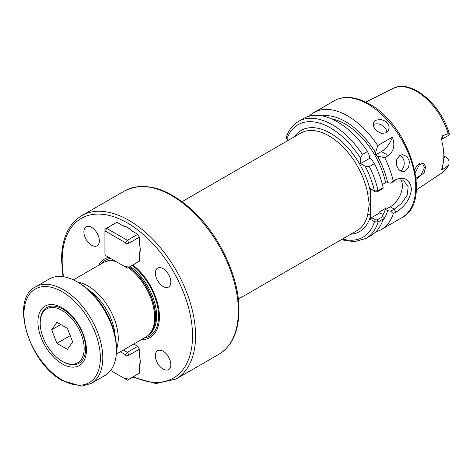 <?xml version="1.0" encoding="UTF-8"?>
<svg xmlns="http://www.w3.org/2000/svg" width="473" height="473" viewBox="0 0 473 473"><rect width="100%" height="100%" fill="white"/><g stroke="black" fill="none" stroke-linecap="round" stroke-linejoin="round"><path stroke-width="0.71" d="M416.051 178.12L421.065 174.969L424.452 167.477L422.59 163.688L417.003 165.39M414.655 169.659L417.216 165.13L423.625 163.096L425.67 166.928L424.204 172.627L416.175 179.356M139.399 243.879A18.222 10.518 60 0 1 140.239 249.655A18.222 10.518 60 0 1 139.399 254.456M238.333 299.125L357.091 230.564A56.269 32.489 -120 0 0 367.651 214.878A2.146 1.49 -166.7 0 1 370.643 215.262L370.643 188.774L374.427 190.956L378.069 190.678L383.183 187.722A67.527 38.987 -120 0 0 374.474 163.617L371.618 159.425L369.691 158.313L369.691 156.09L367.491 151.514A67.527 38.987 -120 0 0 303.642 118.475L298.528 121.425A67.527 38.987 60 0 1 362.377 154.47L360.562 158.26L360.562 163.581L365.174 166.248L369.366 166.567A67.527 38.987 60 0 1 378.069 190.678L377.229 191.849L375.302 191.825L370.643 188.774M399.992 155.304A8.573 6.657 -90.6 0 1 404.208 163.096A8.573 6.657 -90.6 0 1 400.3 171.09A8.573 6.657 -90.6 0 1 400.259 171.114M405.361 171.037L408.702 167.07L409.435 161.376L407.005 156.504L402.57 154.636L399.856 155.381L396.782 159.342L396.439 165.03L398.757 169.908L402.76 171.782L405.361 171.037M373.114 124.813A8.573 6.622 -150.8 0 1 373.232 124.742A8.573 6.622 -150.8 0 1 382.042 125.256A8.573 6.622 -150.8 0 1 386.831 132.594M386.618 132.718L388.688 130.637L389.161 125.901L386.086 121.466L380.795 119.35L375.722 120.29L373.711 122.271L373.445 126.622L376.573 130.962L381.67 133.421L386.618 132.718M443.816 155.942L445.578 156.959A6.173 3.565 60 0 1 449.037 160.921L448.948 164.468L448.215 165.461L442.444 169.706L441.67 169.334M441.747 169.659L441.953 167.744A49.363 28.498 -120 0 0 441.953 141.746L441.693 138.252L442.444 135.792A6.173 3.565 60 0 1 442.521 136.78A6.173 3.565 60 0 1 441.664 139.281M419.368 163.599L419.45 164.592L415.247 172.627M441.664 139.358L448.664 135.319A6.173 3.565 -120 0 0 449.037 135.047L449.35 134.155L448.215 133.546L442.444 135.792M393.264 181.112L395.724 179.693C404.722 176.293 409.979 179.498 411.492 189.295C409.99 199.257 404.734 206.902 395.724 212.229L393.264 213.648L390.692 211.195L394.275 209.125L401.364 203.556L407.229 195.036L408.164 186.758L403.889 180.875L394.275 181.124L390.692 183.187L393.264 181.112A67.527 38.987 -120 0 0 384.715 157.704L388.392 155.582C393.843 151.165 395.18 145.016 392.389 137.14L377.732 145.607L375.527 152.72A62.134 35.871 -120 0 0 345.438 121.585A62.134 35.871 -120 0 0 321.995 115.873M377.732 145.607A67.527 38.987 -120 0 0 347.643 115.909A67.527 38.987 -120 0 0 313.877 112.562A67.527 38.987 -120 0 0 309.153 116.198M375.893 231.8A67.527 38.987 -120 0 0 381.404 229.523A67.527 38.987 -120 0 0 393.264 213.648M99.342 240.775A10.932 6.315 -120 0 0 94.57 229.772A10.932 6.315 -120 0 0 86.145 226.845A10.932 6.315 -120 0 0 83.881 231.847A10.932 6.315 -120 0 0 88.652 242.85A10.932 6.315 -120 0 0 97.077 245.777A10.932 6.315 -120 0 0 99.342 240.775M170.83 282.05A10.932 6.315 -120 0 0 166.058 271.047A10.932 6.315 -120 0 0 157.633 268.114A10.932 6.315 -120 0 0 155.369 273.122A10.932 6.315 -120 0 0 160.146 284.125A10.932 6.315 -120 0 0 168.565 287.052A10.932 6.315 -120 0 0 170.83 282.05M170.83 364.6A10.932 6.315 -120 0 0 166.058 353.597A10.932 6.315 -120 0 0 157.633 350.67A10.932 6.315 -120 0 0 155.369 355.672A10.932 6.315 -120 0 0 160.146 366.676A10.932 6.315 -120 0 0 168.565 369.602A10.932 6.315 -120 0 0 170.83 364.6M139.399 355.897A18.222 10.518 60 0 1 140.239 361.668A18.222 10.518 60 0 1 139.399 366.474M128.372 267.617A42.872 24.756 60 0 1 154.641 317.478A42.872 24.756 60 0 1 149.433 334.086A42.872 24.756 60 0 1 145.761 337.101L116.275 354.123M98.538 265.359A45.343 26.181 60 0 1 108.701 257.342M132.937 264.981A45.343 26.181 60 0 1 159.419 316.733A45.343 26.181 60 0 1 141.409 339.614M367.651 214.878L369.259 204.507L367.651 193.463A56.269 32.489 -120 0 0 339.768 143.857A56.269 32.489 -120 0 0 300.822 133.096L182.064 201.664M370.643 219.519L371.518 217.645L375.302 219.833L377.229 219.856L383.035 216.504L383.183 219.046L378.069 221.997L374.427 221.713L370.643 219.519L370.643 215.262A58.416 33.725 60 0 1 350.765 234.212M122.779 225.662A18.222 10.518 60 0 1 127.355 227.336A18.222 10.518 60 0 1 131.937 230.954M73.404 279.868L102.889 262.846A42.872 24.756 60 0 1 107.341 261.173A42.872 24.756 60 0 1 115.861 261.474M298.528 121.425C292.769 124.837 288.654 130.164 286.2 137.401L286.869 139.127L288.625 140.144M382.403 184.494L385.607 182.643A58.948 34.032 -120 0 0 331.762 118.948M382.598 220.838A62.134 35.871 -120 0 0 387.665 210.698L390.692 211.195M382.586 215.593A58.948 34.032 -120 0 0 385.607 208.368L385.607 209.509L387.665 210.698M385.607 182.643L385.607 181.502L387.665 182.69A62.134 35.871 -120 0 0 377.454 156.055L384.715 157.704M375.527 152.72L375.527 154.943L377.454 156.055M385.607 208.368L379.772 211.738L379.772 212.874L381.829 214.062L383.035 216.504M377.229 219.856L378.069 221.997A67.527 38.987 60 0 1 366.055 238.386L371.163 235.43A67.527 38.987 -120 0 0 383.183 219.046M367.491 151.514L362.377 154.47M390.692 183.187L387.665 182.69M383.183 187.722L383.035 188.496L377.229 191.849M374.474 163.617L369.366 166.567M385.607 209.509L390.266 206.813A17.146 9.903 120 0 0 400.802 179.793M371.518 217.645L379.772 212.874M369.691 158.313L360.562 163.581M388.392 155.582L381.409 151.549L375.527 154.943M381.409 151.549A17.146 9.903 120 0 0 392.389 137.14M375.302 191.825L374.427 190.956A64.955 37.503 -120 0 0 365.174 166.248M342.387 239.054A64.955 37.503 -120 0 0 374.427 221.713L375.302 219.833M294.496 136.75A58.416 33.725 60 0 1 336.202 137.034A58.416 33.725 60 0 1 370.643 193.031A2.146 0.916 -10.5 0 0 367.651 193.463M140.055 359.031L139.399 356.358L139.399 349.169L129.017 355.164L129.017 379.192A22.509 12.996 60 0 1 128.23 379.718A22.509 12.996 60 0 1 127.379 380.138L110.629 370.465M125.286 378.932A20.363 11.76 60 0 0 125.984 378.524L129.017 379.192L139.399 373.203L139.399 366.007L140.079 362.572A17.17 9.915 -120 0 0 140.15 359.864M125.984 378.524L125.984 355.832L129.017 355.164A22.509 12.996 60 0 0 127.379 352.326L125.286 354.62A20.363 11.76 60 0 1 125.984 355.832M125.286 354.62L120.355 351.77M139.399 373.203A22.509 12.996 60 0 1 138.613 373.723L128.23 379.718M123.382 350.02L127.379 352.326L137.761 346.337A22.509 12.996 60 0 1 139.399 349.169M137.761 346.337L133.764 344.025M140.079 362.572L140.079 359.249M128.875 228.317A17.17 9.915 -120 0 0 128.041 227.803A17.17 9.915 -120 0 0 126.498 227.022L123.175 225.893L116.949 222.298L106.567 228.293L127.379 240.308A22.509 12.996 60 0 1 129.017 243.146L129.017 267.174A22.509 12.996 60 0 1 128.23 267.7A22.509 12.996 60 0 1 127.379 268.12L105.633 255.568A20.363 11.76 60 0 1 104.929 254.35L104.929 231.658A20.363 11.76 60 0 1 105.633 231.256L106.567 228.293A22.509 12.996 60 0 0 105.721 228.713L116.104 222.724A22.509 12.996 60 0 1 116.949 222.298M137.761 234.318L127.379 240.308L125.286 242.602A20.363 11.76 60 0 1 125.984 243.814L129.017 243.146L139.399 237.15A22.509 12.996 60 0 0 137.761 234.318L131.535 230.718L129.549 228.82M125.286 242.602L105.633 231.256M128.23 267.7L138.613 261.705A22.509 12.996 60 0 0 139.399 261.185L129.017 267.174L125.984 266.506A20.363 11.76 60 0 1 125.286 266.914M125.984 266.506L125.984 243.814M104.929 231.658L104.929 229.239A22.509 12.996 60 0 1 105.721 228.713M140.055 247.012L139.399 244.34L139.399 237.15M139.399 261.185L139.399 253.995L140.079 250.554A17.17 9.915 -120 0 0 140.15 247.846M140.079 250.554L140.079 247.231M129.377 228.684L126.498 227.022M62.939 361.668L62.176 361.23A31.082 17.944 -120 0 0 84.159 348.542A31.082 17.944 -120 0 0 62.176 310.477A31.082 17.944 -120 0 0 40.199 323.165A31.082 17.944 -120 0 0 62.176 361.23L62.939 361.668A32.152 18.565 60 0 0 79.015 363.264A32.152 18.565 60 0 0 83.94 337.497A32.152 18.565 60 0 0 62.939 309.159A32.152 18.565 60 0 0 46.857 307.568A32.152 18.565 60 0 0 40.199 322.29L40.199 323.165M72.682 341.914L67.426 328.386L56.926 322.32L51.675 329.787L56.926 343.321L67.426 349.387L72.682 341.914M70.241 335.635L56.926 343.321M60.769 324.537L51.675 329.787M62.176 363.855A34.298 19.801 60 0 1 37.923 321.853A34.298 19.801 60 0 1 62.176 307.846L62.176 307.846A34.298 19.801 60 0 1 86.429 349.854A34.298 19.801 60 0 1 62.176 363.855M78.855 282.819L77.034 281.772L78.849 282.819A53.165 30.692 60 0 1 78.855 282.819A53.165 30.692 60 0 1 116.441 347.933L116.441 350.032A55.737 32.176 -120 0 0 77.034 281.772L77.034 281.772A55.737 32.176 -120 0 0 49.168 279.011L35.522 286.886A55.737 32.176 60 0 1 63.388 289.647A55.737 32.176 60 0 1 99.803 338.763A55.737 32.176 60 0 1 91.259 383.42L81.675 386.151L62.531 380.747C29.054 363.282 9.578 299.474 35.522 286.886M91.259 383.42L104.9 375.544A55.737 32.176 -120 0 0 116.441 350.032M218.828 354.324A94.322 54.454 -120 0 0 238.362 311.145A94.322 54.454 -120 0 0 197.188 216.226A94.322 54.454 -120 0 0 124.505 190.956L81.711 215.664A94.322 54.454 60 0 1 154.393 240.934A94.322 54.454 60 0 1 195.568 335.854A94.322 54.454 60 0 1 176.033 379.033L218.828 354.324C232.077 346.094 238.794 331.407 238.989 310.27C239.415 277.19 218.969 234.005 191.252 209.243C166.384 187.438 144.135 181.348 124.505 190.956M442.243 166.886A6.173 3.565 60 0 1 442.521 168.808A6.173 3.565 60 0 1 442.444 169.706M334.228 100.82C337.757 98.792 341.672 97.675 345.976 97.468C353.402 97.172 361.171 99.365 369.271 104.036C409.754 125.215 433.416 202.213 401.748 217.775A67.527 38.987 -120 0 0 412.101 163.664A67.527 38.987 -120 0 0 367.988 104.161A67.527 38.987 -120 0 0 334.228 100.82L313.877 112.562M448.215 133.546A48.82 28.185 -120 0 0 416.583 91.378A48.82 28.185 -120 0 0 393.051 88.486L365.688 102.121M448.948 164.468C447.269 168.104 444.898 170.942 441.841 172.994A48.82 28.185 -120 0 0 448.215 165.461M77.596 282.097A42.872 24.756 60 0 1 118.262 338.479A42.872 24.756 60 0 1 116.441 349.37M129.147 267.174A42.487 24.531 60 0 1 155.386 316.733A42.487 24.531 60 0 1 150.225 333.193L149.433 334.086M107.341 261.173L108.506 260.936A42.487 24.531 60 0 1 114.697 260.8M107.631 261.114A42.446 24.507 60 0 1 114.413 260.635M129.354 267.05A42.446 24.507 60 0 1 155.587 316.579A42.446 24.507 60 0 1 149.634 333.861M130.377 266.459A42.446 24.507 60 0 1 156.61 315.988A42.446 24.507 60 0 1 148.676 334.884M106.271 261.427A42.446 24.507 60 0 1 113.165 259.914M101.323 263.751A43.912 25.353 60 0 1 110.434 258.335M132.192 265.412A43.912 25.353 60 0 1 158.55 316.065A43.912 25.353 60 0 1 144.194 338.006M63.548 276.729A92.176 53.218 60 0 1 62.176 260.593A92.176 53.218 60 0 1 127.355 222.96A92.176 53.218 60 0 1 192.535 335.854A92.176 53.218 60 0 1 133.481 376.685M88.646 289.973A40.731 23.514 60 0 1 115.146 335.871M360.562 158.26A64.955 37.503 -120 0 0 286.869 139.127M443.769 158.006L445.578 156.959M390.266 206.813L394.275 209.125L395.724 212.229M395.724 179.693L394.275 181.124M139.742 357.269A17.17 9.915 60 0 1 140.008 359.054M140.008 362.614A17.17 9.915 60 0 1 139.446 365.061M124.027 226.331A17.17 9.915 60 0 1 126.421 227.07M129.501 228.849A17.17 9.915 60 0 1 130.915 229.973M139.742 245.251A17.17 9.915 60 0 1 140.008 247.036M140.008 250.595A17.17 9.915 60 0 1 139.446 253.037M62.176 379.961A54.023 31.188 -120 0 0 100.377 357.907A54.023 31.188 -120 0 0 62.176 291.746A54.023 31.188 -120 0 0 23.981 313.8A54.023 31.188 -120 0 0 62.176 379.961M441.841 172.994L416.352 189.874M401.748 217.775L381.404 229.523M81.711 215.664C68.467 223.895 61.744 238.581 61.549 259.718L63.021 276.652M132.747 377.111L155.966 383.585L176.033 379.033M341.139 239.77L354.413 241.733L366.055 238.386M393.051 88.486C411.138 78.524 441.546 104.746 449.35 134.155M416.92 165.479L417.216 165.13"/></g></svg>
